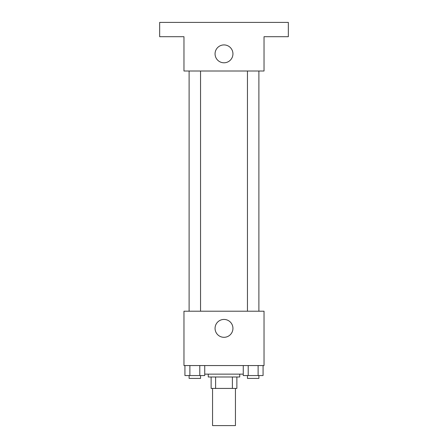 <?xml version="1.0" encoding="UTF-8"?>
<svg xmlns="http://www.w3.org/2000/svg" width="448" height="448" viewBox="0 0 448 448"><rect width="100%" height="100%" fill="white"/><g stroke="black" fill="none" stroke-linecap="round" stroke-linejoin="round"><path stroke-width="0.67" d="M212.559 388.427L212.559 425.6L235.441 425.6L235.441 388.427M232.389 376.986L232.389 388.427L211.131 388.427L211.131 376.986M232.389 388.427L236.869 388.427L236.869 376.986L236.869 388.427M239.73 374.13L239.73 376.986L208.27 376.986L208.27 374.13M215.611 376.986L215.611 388.427M204.736 374.13L243.264 374.13M264.034 365.551L183.966 365.551L183.966 311.214L264.034 311.214L264.034 365.551M232.938 328.373A8.938 8.938 0 0 1 219.531 336.112A8.938 8.938 0 0 1 219.531 320.634A8.938 8.938 0 0 1 232.938 328.373M247.447 311.214L247.447 71.014M200.553 71.014L200.553 311.214M264.034 71.014L183.966 71.014L183.966 36.697L159.662 36.697L159.662 22.4L288.338 22.4L288.338 36.697L264.034 36.697L264.034 71.014M232.938 53.855A8.938 8.938 0 0 1 219.531 61.594A8.938 8.938 0 0 1 219.531 46.116A8.938 8.938 0 0 1 232.938 53.855M263.071 365.551L263.071 375.558L243.264 375.558L243.264 365.551M258.121 365.551L258.121 375.558M248.214 365.551L248.214 375.558M258.888 375.558L258.888 378.414L247.447 378.414L247.447 375.558M204.736 365.551L204.736 375.558L184.929 375.558L184.929 365.551M199.786 365.551L199.786 375.558M189.879 365.551L189.879 375.558M200.553 375.558L200.553 378.414L189.112 378.414L189.112 375.558M258.888 311.214L258.888 71.014M189.112 71.014L189.112 311.214"/></g></svg>
